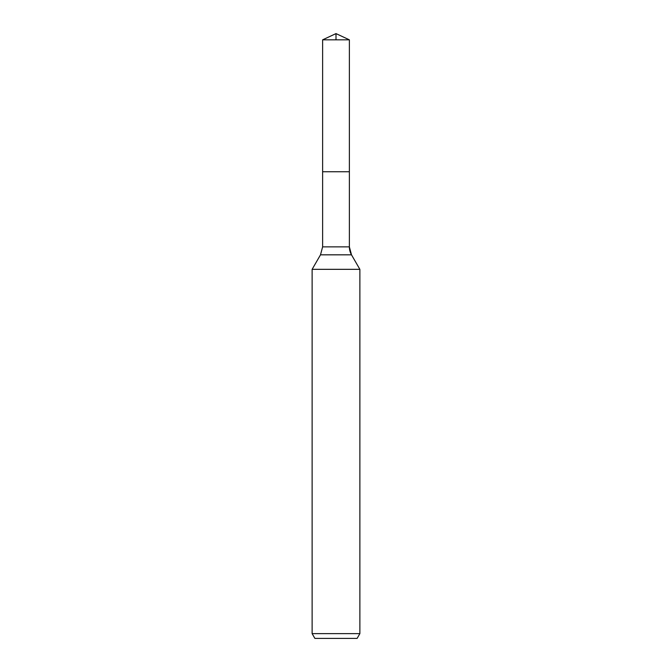 <?xml version="1.0" encoding="UTF-8"?>
<svg xmlns="http://www.w3.org/2000/svg" width="672" height="672" viewBox="0 0 672 672"><rect width="100%" height="100%" fill="white"/><g stroke="black" fill="none" stroke-linecap="round" stroke-linejoin="round"><path stroke-width="1.01" d="M312.127 633.629L359.873 633.629L357.118 638.4L314.882 638.4L312.127 633.629L312.127 269.329L320.502 254.831L322.627 246.868L322.627 171.746L349.373 171.746L349.373 39.833L336 33.6L349.373 39.833L322.627 39.833L322.627 171.746L349.373 171.746L349.373 39.833L336 33.6L336 39.833M312.127 269.329L359.873 269.329L351.498 254.831A15.918 15.918 0 0 1 349.373 246.868L349.373 39.833M359.873 633.629L359.873 269.329L359.873 633.629L357.118 638.4M320.502 254.831L351.498 254.831L359.873 269.329M322.627 246.868L349.373 246.868L349.373 171.746M351.498 254.831L349.373 246.868M336 33.6L322.627 39.833"/></g></svg>
